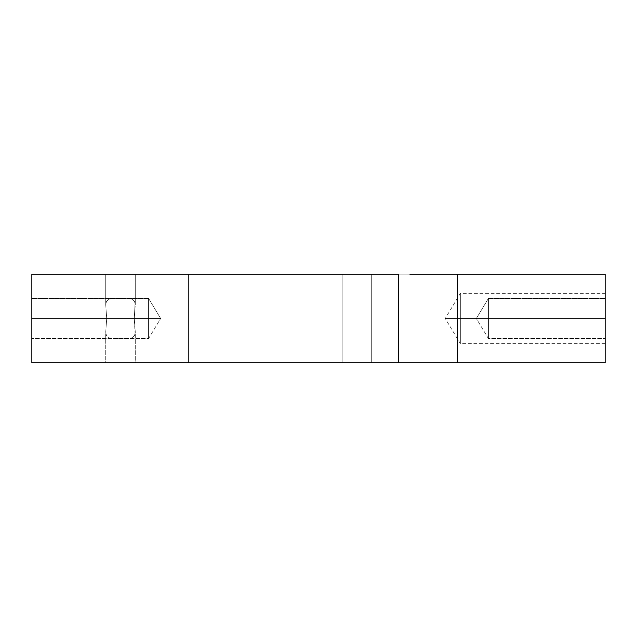 <?xml version="1.0" encoding="UTF-8"?>
<svg xmlns="http://www.w3.org/2000/svg" width="637" height="637" viewBox="0 0 637 637"><rect width="100%" height="100%" fill="white"/><g stroke="black" fill="none" stroke-linecap="round" stroke-linejoin="round"><path stroke-width="0.48" stroke-dasharray="3.19 2.39" d="M105.726 274.173L135.283 274.173L135.283 304.884L134.479 301.054L131.54 299.024L120.504 298.403L109.492 299.016L106.53 301.054L105.726 304.884L105.726 274.173L135.283 274.173L135.283 304.884L134.288 318.5L135.283 332.116L135.283 362.827L105.726 362.827L105.726 332.116L106.53 335.946L109.476 337.976L120.497 338.597L131.525 337.976L134.471 335.954L135.283 332.116L135.283 362.827L105.726 362.827L105.726 332.116L106.721 318.5L105.726 304.884L105.726 274.173L105.726 304.884L106.53 301.054L109.476 299.024L120.504 298.403L131.525 299.016L134.471 301.046L135.283 304.884L135.283 274.173L105.726 274.173L106.857 274.173L105.726 274.173L105.726 304.884L106.53 301.054L109.492 299.016L120.504 298.403L131.54 299.024L134.479 301.054L135.108 302.766L134.288 318.5L148.58 318.5L148.58 298.403L148.58 318.5L31.85 318.5L106.721 318.5L105.726 304.884L106.721 318.5L31.85 318.5L31.85 298.403L31.85 318.5L148.58 318.5C148.58 292.574 148.58 292.574 148.58 318.5C148.58 292.574 148.58 292.574 148.58 318.5L148.58 298.403L148.58 318.5L134.288 318.5L135.1 302.758L134.471 301.046L131.525 299.016L120.504 298.403L109.476 299.024L106.53 301.054L105.726 304.884L106.721 318.5L105.726 332.116L106.53 335.954L109.492 337.984L111.77 338.39L126.572 338.55L131.548 337.976L134.479 335.938L135.108 334.226L134.288 318.5L148.58 318.5C148.58 292.574 148.58 292.574 148.58 318.5C148.58 292.574 148.58 292.574 148.58 318.5L160.651 318.5L148.58 318.5C148.58 344.426 148.58 344.426 148.58 318.5C148.58 344.426 148.58 344.426 148.58 318.5L31.85 318.5L31.85 298.403L31.85 338.597L31.85 298.403L31.85 338.597L31.85 318.5L106.721 318.5L31.85 318.5L31.85 338.597L31.85 318.5L148.58 318.5L148.58 338.597L148.58 318.5L160.651 318.5L148.58 318.5C148.58 344.426 148.58 344.426 148.58 318.5C148.58 344.426 148.58 344.426 148.58 318.5L134.288 318.5L135.283 332.116L134.471 335.954L131.525 337.976L120.497 338.597L109.476 337.976L106.53 335.946L105.726 332.116L106.721 318.5L105.726 332.116L105.726 362.827L135.283 362.827L105.726 362.827L135.283 362.827L105.726 362.827L135.283 362.827L135.283 332.116L134.479 335.938L131.548 337.976L120.512 338.597L109.492 337.984L106.53 335.954L105.726 332.116L105.726 362.827L135.283 362.827L135.283 332.116L134.288 318.5L135.283 304.884L135.283 274.173L105.726 274.173M342.141 274.173L371.69 274.173L371.69 362.827L342.141 362.827L342.141 274.173L371.69 274.173L371.69 362.827L342.141 362.827L342.141 274.173L343.263 274.173L342.141 274.173L342.141 362.827L371.69 362.827L342.141 362.827L371.69 362.827L342.141 362.827L371.69 362.827L371.69 274.173L342.141 274.173L342.141 362.827L371.69 362.827L371.69 274.173L342.141 274.173M488.42 318.5L488.42 298.403L488.42 318.5L605.15 318.5L488.42 318.5C488.42 292.574 488.42 292.574 488.42 318.5C488.42 292.574 488.42 292.574 488.42 318.5L488.42 298.403L488.42 318.5L605.15 318.5L605.15 298.403L605.15 318.5L488.42 318.5C488.42 292.574 488.42 292.574 488.42 318.5C488.42 292.574 488.42 292.574 488.42 318.5L476.349 318.5L488.42 318.5C488.42 344.426 488.42 344.426 488.42 318.5C488.42 344.426 488.42 344.426 488.42 318.5L605.15 318.5L605.15 298.403L605.15 318.5L460.344 318.5L460.344 293.378L460.344 318.5L605.15 318.5L605.15 293.378L605.15 343.622L605.15 298.403L605.15 338.597L605.15 298.403L605.15 338.597L605.15 318.5L445.255 318.5L460.344 318.5L460.344 293.378L460.344 318.5L460.344 293.378L460.344 318.5L445.255 318.5L460.344 318.5L460.344 343.622L460.344 318.5L460.344 343.622L460.344 318.5L605.15 318.5L605.15 343.622L605.15 318.5L488.42 318.5L488.42 338.597L488.42 318.5L476.349 318.5L488.42 318.5C488.42 344.426 488.42 344.426 488.42 318.5C488.42 344.426 488.42 344.426 488.42 318.5L605.15 318.5L605.15 338.597L605.15 318.5L488.42 318.5L488.42 338.597L488.42 318.5M188.472 274.173L288.951 274.173L288.951 362.827L188.472 362.827L188.472 274.173L189.436 274.173L188.472 274.173L188.472 362.827L288.951 362.827L188.472 362.827L288.951 362.827L288.951 274.173L188.472 274.173M409.822 362.827L457.39 362.827L398.292 362.827L457.39 362.827L457.39 274.173L398.292 274.173L398.292 362.827L31.85 362.827L398.292 362.827L398.292 274.173L31.85 274.173L31.85 362.827L31.85 274.173L605.15 274.173L605.15 362.827L457.39 362.827L605.15 362.827L605.15 274.173L409.822 274.173M148.58 318.5L148.58 338.597L148.58 318.5M31.85 318.5L31.85 338.597L31.85 318.5M460.344 318.5L460.344 343.622L460.344 318.5M605.15 318.5L605.15 338.597L605.15 318.5M457.39 362.827L457.39 274.173M488.42 298.403L605.15 298.403L488.42 298.403L476.349 318.5L488.42 298.403M605.15 343.622L460.344 343.622L445.255 318.5L460.344 293.378L605.15 293.378M148.58 298.403L31.85 298.403L148.58 298.403L160.651 318.5L148.58 298.403M148.58 338.597L160.651 318.5L148.58 338.597L31.85 338.597L148.58 338.597M488.42 338.597L476.349 318.5L488.42 338.597L605.15 338.597L488.42 338.597"/><path stroke-width="0.96" d="M31.85 274.173L31.85 362.827L31.85 274.173L398.292 274.173L31.85 274.173M409.822 274.173L605.15 274.173L605.15 362.827L605.15 274.173L457.39 274.173L457.39 362.827L605.15 362.827L31.85 362.827L398.292 362.827L398.292 274.173L398.292 362.827L409.822 362.827M457.39 274.173L457.39 362.827"/></g></svg>

